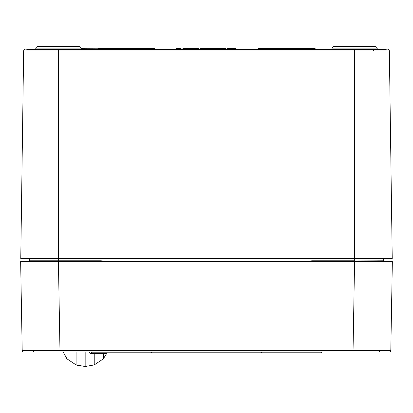 <?xml version="1.0" encoding="UTF-8"?>
<svg xmlns="http://www.w3.org/2000/svg" width="413" height="413" viewBox="0 0 413 413"><rect width="100%" height="100%" fill="white"/><g stroke="black" fill="none" stroke-linecap="round" stroke-linejoin="round"><path stroke-width="0.62" d="M383.997 258.631A0.305 0.305 -90 0 0 383.698 258.915L383.574 261.352L389.335 261.352L354.581 261.352L392.045 261.352A0.305 0.305 0 0 1 392.35 261.651A0.305 0.305 0 0 0 392.35 261.651L58.419 261.651L59.973 350.529L33.262 350.539L22.199 350.529L20.65 261.656A0.305 0.305 0 0 1 20.955 261.352L26.391 261.352M34.248 261.352L58.419 261.352L58.419 261.651L20.65 261.656A0.305 0.305 0 0 0 20.65 261.656A0.305 0.305 0 0 1 20.955 261.352M59.973 352.01L31.223 352.01L59.973 352.01L59.973 350.529L390.801 350.529A1.513 1.513 0 0 1 389.289 352.01L23.711 352.01A1.513 1.513 0 0 1 22.199 350.529A1.513 1.513 0 0 0 23.711 352.01M381.777 352.01L353.027 352.01L381.777 352.01M80.328 261.047L58.409 261.047L101.056 261.047L101.056 260.763L105.263 261.336L58.424 261.352L378.752 261.352M392.35 261.656L390.801 350.529M81.072 48.858L35.766 48.858L35.761 49.209L81.082 49.209L81.072 48.858A2.416 2.416 0 0 0 78.656 46.483L38.182 46.483L78.656 46.483A2.416 2.416 0 0 1 81.056 48.6L82.827 48.6A0.305 0.305 -0.5 0 1 83.132 48.899L82.827 48.6M35.766 48.858A2.416 2.416 0 0 1 38.182 46.483A2.416 2.416 0 0 0 35.786 48.6L35.064 49.503M331.918 49.508L331.918 49.209L331.918 49.508L331.918 49.209L331.918 49.508L332.506 49.209L331.918 49.209L331.928 48.858A2.416 2.416 0 0 1 334.344 46.483A2.416 2.416 0 0 0 331.928 48.858L377.234 48.858A2.416 2.416 0 0 0 374.818 46.483L334.344 46.483L374.818 46.483A2.416 2.416 0 0 1 377.234 48.858L377.544 49.503M224.45 48.899L225.261 48.6A0.305 0.299 90 0 1 225.56 48.899L225.565 49.204L225.56 48.899L225.39 49.204L227.233 49.204L227.233 48.899L225.906 48.899M228.518 48.899L228.792 48.6L228.291 48.6L231.683 48.6L229.329 48.6A0.305 0.299 90 0 1 229.628 48.899L229.726 49.503L229.143 48.899L228.208 49.503L228.312 48.899L227.981 49.503L228.312 49.204L229.633 49.488M80.494 49.209L81.082 49.508L81.082 49.209L81.082 49.508M35.755 49.214L35.451 49.503L35.755 49.204A0.305 0.305 0 0 1 35.456 49.503L35.755 48.899A0.305 0.305 0 0 1 35.766 48.827A0.305 0.305 0 0 0 35.755 48.899A0.305 0.305 0 0 1 35.766 48.827A0.305 0.305 0 0 0 35.755 48.899L35.766 48.899M181.663 48.899L181.942 48.899M228.657 48.899L228.131 48.899M35.838 261.047L29.695 261.047A0.305 0.305 90 0 1 29.395 260.763L101.056 260.763M228.301 49.281L228.275 48.899L227.537 48.899L226.928 49.503L225.565 49.204L225.896 49.503M210.098 48.899L200.413 48.899L199.809 49.503L200.114 48.899A0.305 0.305 0.5 0 1 200.413 48.6L201.157 48.6A0.305 0.305 -0.5 0 1 201.219 48.605A0.305 0.305 -90 0 0 201.157 48.6L209.871 48.6L211.239 48.899L210.098 48.899L210.331 49.503L206.092 49.503L206.092 49.204L211.244 49.204L211.544 49.503M180.713 48.899L176.093 48.899L176.088 49.204L177.735 49.204L177.435 49.503L179.263 49.503L179.402 48.899L177.74 48.899L177.735 49.204L179.681 49.204L179.278 49.503M26.793 49.503L386.207 49.503M383.698 258.915L29.302 258.915L29.426 261.352M29.421 261.336L29.695 261.047L58.409 261.047L58.424 261.336L29.421 261.336L29.395 260.763M33.03 258.915L34.269 258.915M383.579 261.336L354.576 261.336L354.576 261.047L383.305 261.047L383.579 261.336L383.605 260.763L307.737 261.336L311.944 260.763L311.944 261.047M311.944 260.763L354.591 260.763L354.591 258.631L392.236 258.631L389.356 50.995L23.644 50.995A1.513 1.513 0 0 1 25.152 49.503A1.513 1.513 0 0 0 23.644 50.995L20.764 258.631L354.591 258.631L354.586 49.503M373.605 50.995L380.146 50.995M32.87 50.995L37.96 50.995M389.356 50.995A1.513 1.513 0 0 0 387.848 49.503A1.513 1.513 0 0 1 389.356 50.995M58.414 49.503L58.409 261.047M376.491 261.047L332.671 261.047M353.027 352.01L354.581 261.352L323.136 261.352M323.436 261.047A0.305 0.305 2.9 0 0 323.136 261.336L307.737 261.352M89.564 261.047A0.305 0.305 90 0 1 89.864 261.336L89.864 261.352M257.789 49.421L258.182 49.209L257.578 49.503L257.888 48.894A0.305 0.305 0 0 1 258.187 48.6L314.98 48.6A0.305 0.305 0 0 1 315.284 48.894L315.589 49.503L315.289 49.24M155.211 49.421L154.818 49.209L155.112 48.894L155.422 49.503L155.123 49.24M97.411 49.503L97.716 48.894A0.305 0.305 0 0 1 98.02 48.6L154.813 48.6A0.305 0.305 0 0 1 155.112 48.894A0.305 0.305 0 0 0 154.813 48.6L154.813 48.894L98.02 48.894L97.711 49.24M82.703 48.899L81.077 48.899M233.335 48.899L236.133 48.899L236.437 49.503L235.833 48.899L235.09 48.899L234.486 49.503L234.682 48.899L234.987 49.503M232.121 49.204L231.399 49.204L231.404 48.899A0.305 0.274 -90 0 1 231.683 48.6L235.833 48.6A0.305 0.305 -0.5 0 1 236.133 48.899L236.226 49.415M221.626 48.6L217.956 48.6L222.37 48.6L224.244 48.899L224.244 49.204L222.674 49.204L222.669 48.899L217.956 48.899L217.956 49.204L222.674 49.204L222.974 49.503M222.37 48.6L224.125 48.6M225.56 48.899A0.305 0.305 0 0 0 225.261 48.6L225.348 48.6M224.837 48.6L222.715 48.6L222.566 48.899M203.392 48.899L201.456 48.899M210.96 48.899L212.834 48.899L212.834 48.6L210.94 48.6L212.597 48.6L212.602 49.503M212.597 48.6L217.956 48.6L217.956 48.899L213.382 48.899L213.382 49.204L217.956 49.204L217.956 49.503M205.973 48.6L203.15 48.6M195.881 48.6L195.354 48.6M186.103 48.6L198.431 48.6L199.257 49.503M178.07 48.6L177.136 48.6M182.944 48.6L183.739 48.662M178.602 48.6L179.108 48.6M176.093 48.899L176.392 48.6L178.53 48.6M233.335 49.204L233.009 49.204L233.154 49.503L232.726 49.204L232.726 48.6L233.639 48.6L232.726 48.6A0.305 0.284 -90 0 1 233.009 48.899L234.682 48.899L233.009 48.899L233.009 49.204L234.682 49.204M233.009 48.899L231.683 48.899L230.728 49.503L233.009 49.204M234.682 48.899L234.13 48.6M229.628 48.899A0.305 0.305 0 0 0 229.329 48.6L229.143 48.6A0.305 0.299 90 0 1 229.447 48.899L229.143 48.6M225.261 48.6L225.085 48.6A0.305 0.299 90 0 1 225.384 48.899L224.724 48.899L224.14 49.503L224.244 48.899A0.305 0.299 -90 0 1 224.548 48.6A0.305 0.305 0 0 0 224.244 48.899L223.913 49.503L225.085 49.204L225.085 48.6M218.028 48.6L214.424 48.6M218.193 49.204L220.681 49.204M210.103 48.6L202.029 48.6M210.46 48.6L209.871 48.6L210.94 48.6L211.244 49.204M208.606 48.6L209.148 48.6M201.286 48.6L200.981 49.204L206.092 49.204L206.092 48.6M201.193 48.899L202.329 48.899M206.108 49.204L209.892 49.204M196.624 48.6L196.764 48.899L195.757 48.899L195.359 49.503M198.839 48.899L196.764 48.899L196.764 49.204L198.844 49.204M197.62 48.6L195.757 48.899M186.082 48.899L192.458 48.899M192.458 49.204L188.607 49.204M192.907 48.899L183.625 48.899L183.625 49.204L192.907 49.204M183.831 48.899L183.625 48.899A0.305 0.294 -90 0 1 183.924 48.6L188.581 48.6L188.586 49.503M193.506 48.6L194.11 49.503M192.763 48.6L185.282 48.6M177.786 48.899L178.179 48.899M179.087 49.204L178.561 49.204M180.383 49.204L180.378 48.899L179.681 48.899L179.681 49.204L181.276 49.503L180.383 49.204M181.276 49.503L180.677 48.899A0.305 0.305 0 0 0 180.378 48.6L180.662 49.204M183.615 49.204L181.023 49.204L181.689 49.503L181.018 48.894A0.305 0.279 90 0 0 180.739 48.6A0.305 0.305 0 0 1 181.044 48.899L183.62 48.899L183.181 49.503L183.625 49.204M177.74 48.899L178.039 48.6L179.681 48.6L179.402 48.899A0.305 0.279 -90 0 1 179.681 48.6M29.003 258.631A0.305 0.305 0 0 1 29.302 258.915A0.305 0.305 0 0 0 29.003 258.631M383.305 261.047A0.305 0.305 -90 0 0 383.605 260.763A0.305 0.305 -90 0 1 383.305 261.047M101.056 261.047L105.263 261.352M225.57 49.488L225.085 49.204L225.663 49.503L225.565 49.204M224.233 49.488L224.419 49.204M228.301 49.488L228.487 49.204M229.964 49.503L229.633 49.204L229.964 49.503M175.788 49.503L176.088 49.204M315.377 49.421L314.985 49.209L315.289 49.209M82.946 49.204L83.436 49.503L82.946 48.899M234.698 49.415L236.138 49.204A0.305 0.305 0 0 0 236.138 49.235M227.14 49.415L228.312 49.204L228.312 48.899A0.305 0.299 -90 0 1 228.616 48.6A0.305 0.305 0 0 0 228.312 48.899L228.275 48.6A0.305 0.305 -0.5 0 1 228.446 48.651M226.928 49.503L227.233 49.204M213.077 49.503L213.382 49.204M200.682 49.503L200.981 49.204L200.109 49.204M196.903 49.503L195.752 49.204M97.711 49.209L155.118 49.209M188.607 48.6L188.607 48.899M213.382 48.899L213.686 48.6M227.537 48.6L228.291 48.6L227.233 48.899A0.305 0.305 0.5 0 1 227.537 48.6M235.09 48.6L234.791 48.899A0.305 0.305 0.5 0 1 235.09 48.6L236.133 48.899M206.108 48.6L206.108 48.899M103.296 358.902L106.657 353.523L103.296 353.523L103.296 358.902L94.231 364.927L103.296 358.902M63.153 352.01L67.035 358.902L76.1 364.927L85.166 366.517L94.231 364.927L94.231 353.523L103.296 353.523M67.035 352.01L67.035 358.902L64.831 355.882M80.282 366.068L76.1 364.927L76.1 352.01M89.698 352.01L89.698 352.919L90.302 353.523L94.231 353.523M85.166 352.01L85.166 366.517M322.094 352.01L321.34 352.769L91.66 352.769L90.906 352.01M379.738 350.539A1.513 1.069 90 0 1 378.669 352.01M33.262 350.539A1.513 1.069 90 0 0 34.331 352.01M332.506 49.209L377.239 49.209M368.179 261.047L368.179 261.352M44.821 261.047L44.821 261.352M258.182 49.209L314.985 49.209L314.98 48.894L258.187 48.894L258.182 49.209M200.114 48.899L201.157 48.6A0.305 0.305 -90 0 1 201.219 48.605M181.988 49.209L181.023 49.204M257.888 48.894L258.187 48.6M314.98 48.6L315.284 48.894M98.02 48.6A0.305 0.305 0 0 0 97.716 48.894L98.02 48.6M228.792 48.6A0.305 0.299 -90 0 0 228.487 48.899L228.792 48.899M224.724 48.6A0.305 0.299 -90 0 0 224.419 48.899L224.724 48.899M231.404 48.899L231.683 48.6A0.305 0.305 0 0 0 231.378 48.899L230.728 49.503M180.378 48.6A0.305 0.279 -90 0 1 180.657 48.899M261.651 352.769L261.651 352.01M151.349 352.769L151.349 352.01M191.539 48.894L191.234 48.6M183.924 48.6A0.305 0.305 0 0 0 183.62 48.899M216.933 48.894L216.634 48.6M181.049 49.204L181.044 48.899M83.075 48.724L274.082 49.503M373.615 49.937L373.306 50.608M168.199 49.503L82.946 49.049M23.391 69.147L23.402 68.579"/></g></svg>
